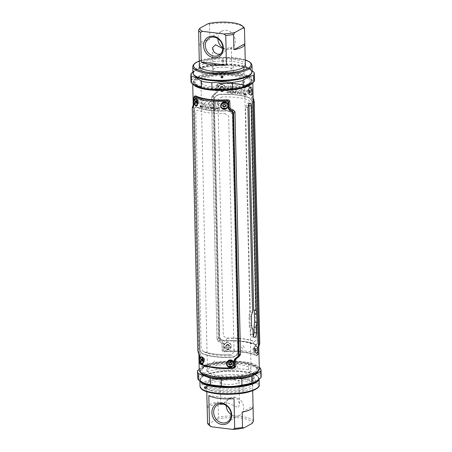 <?xml version="1.0" encoding="UTF-8"?>
<svg xmlns="http://www.w3.org/2000/svg" width="452" height="452" viewBox="0 0 452 452"><rect width="100%" height="100%" fill="white"/><g stroke="black" fill="none" stroke-linecap="round" stroke-linejoin="round"><path stroke-width="0.34" stroke-dasharray="2.26 1.69" d="M242.899 348.645C241.176 347.503 241.153 346.56 242.831 345.814C244.521 346.972 244.543 347.916 242.899 348.645M237.046 90.598C235.322 89.456 235.3 88.513 236.978 87.767C238.667 88.925 238.69 89.869 237.046 90.598M255.781 344.983A30.047 8.249 -1.3 0 0 224.299 341.113L220.322 339.446L219.474 338.107L214.033 98.191L214.813 96.683L218.7 94.372A30.047 8.249 178.7 0 1 250.176 98.242L251.747 101.22L252.035 102.864L257.482 342.78L257.256 343.989L255.781 344.983M227.644 344.345C230.723 345.786 230.757 347.3 227.751 348.882C224.672 347.498 224.638 345.983 227.644 344.345M221.791 86.298C224.87 87.739 224.904 89.253 221.892 90.835C218.819 89.451 218.785 87.937 221.791 86.298M254.25 347.616C255.832 349.814 255.866 351.328 254.357 352.153C252.606 349.984 252.572 348.475 254.25 347.616M248.397 89.564C249.973 91.767 250.007 93.281 248.498 94.106C246.752 91.937 246.713 90.428 248.397 89.564M259.295 368.713A30.047 8.249 -1.3 0 0 236.345 361.227A30.047 8.249 -1.3 0 0 202.649 366.126A30.047 8.249 -1.3 0 0 199.219 370.075M192.897 83.778A30.047 8.249 178.7 0 1 192.705 82.897A30.047 8.249 178.7 0 1 196.134 78.947A30.047 8.249 178.7 0 1 229.831 74.055A30.047 8.249 178.7 0 1 252.781 81.535A30.047 8.249 178.7 0 1 252.532 82.648M252.583 312.298L250.289 312.016C249.408 313.688 249.001 315.298 249.058 316.841L249.244 325.095C249.255 326.689 249.736 327.96 250.668 328.92L250.792 334.373C251.018 336.441 251.685 337.311 252.781 336.983L253.419 336.316M253.583 372.386A27.47 7.543 -1.3 0 0 242.001 362.447A27.47 7.543 -1.3 0 0 204.931 366.402A27.47 7.543 -1.3 0 0 216.514 376.346A27.47 7.543 -1.3 0 0 253.583 372.386M247.069 85.208A27.47 7.543 -1.3 0 0 235.486 75.269A27.47 7.543 -1.3 0 0 198.417 79.23A27.47 7.543 -1.3 0 0 209.999 89.168A27.47 7.543 -1.3 0 0 247.069 85.208M250.668 328.92L252.967 329.203M254.521 337.373L252.781 336.983M248.882 104.22L247.978 102.915L245.645 107.435L250.289 312.016M197.643 99.463C196.134 100.282 196.168 101.796 197.75 104C199.428 103.146 199.394 101.632 197.643 99.463M203.502 357.509C201.993 358.329 202.027 359.843 203.603 362.046C205.287 361.193 205.253 359.679 203.502 357.509M224.254 102.728C221.243 104.316 221.277 105.825 224.356 107.271C227.362 105.632 227.328 104.118 224.254 102.728M209.101 102.966C207.457 103.694 207.479 104.638 209.163 105.802C210.847 105.056 210.824 104.113 209.101 102.966M230.108 360.781C227.096 362.363 227.13 363.871 230.209 365.318C233.215 363.679 233.181 362.165 230.108 360.781M214.954 361.012C213.316 361.741 213.333 362.685 215.022 363.849C216.7 363.103 216.677 362.159 214.954 361.012M201.824 353.368A30.047 8.249 -1.3 0 0 233.3 357.238L237.187 354.933L237.967 353.419L232.526 113.503L231.678 112.164L227.701 110.497A30.047 8.249 178.7 0 1 196.219 106.627L194.744 107.627L194.518 108.83L199.965 348.746L200.253 350.39L201.824 353.368M200.756 372.595A28.758 7.893 178.7 0 1 200.547 371.697A28.758 7.893 178.7 0 1 203.829 367.917A28.758 7.893 178.7 0 1 236.08 363.227A28.758 7.893 178.7 0 1 258.047 370.391A28.758 7.893 178.7 0 1 257.877 371.301M256.408 373.103A28.758 7.893 178.7 0 1 254.764 374.177A28.758 7.893 178.7 0 1 227.418 378.962A28.758 7.893 178.7 0 1 202.304 374.329M203.79 366.267A28.758 7.893 178.7 0 1 236.04 361.577A28.758 7.893 178.7 0 1 258.007 368.742A28.758 7.893 178.7 0 1 254.725 372.527A28.758 7.893 178.7 0 1 222.474 377.211A28.758 7.893 178.7 0 1 200.507 370.047A28.758 7.893 178.7 0 1 203.79 366.267M248.171 83.699A28.758 7.893 -1.3 0 0 251.453 79.914A28.758 7.893 -1.3 0 0 229.486 72.749A28.758 7.893 -1.3 0 0 197.236 77.439A28.758 7.893 -1.3 0 0 193.953 81.219A28.758 7.893 -1.3 0 0 215.92 88.383A28.758 7.893 -1.3 0 0 248.171 83.699M250.611 83.569A28.758 7.893 -1.3 0 0 251.493 81.563A28.758 7.893 -1.3 0 0 229.526 74.399A28.758 7.893 -1.3 0 0 197.275 79.089A28.758 7.893 -1.3 0 0 193.993 82.869A28.758 7.893 -1.3 0 0 194.818 84.682M200.643 356.888L200.072 359.826L201.309 363.278M199.925 360.877L199.778 358.487M227.537 361.628L228.113 366.295M221.683 103.581L222.26 108.248M194.789 98.841L194.213 101.779L195.45 105.231M194.072 102.83L193.925 100.44M226.661 104.96C225.028 102.073 223.463 102.124 221.955 105.113C223.593 108.051 225.164 108 226.661 104.96M197.637 104.09L198.852 102.271C197.863 98.977 197.021 98.632 196.332 101.231L197.637 104.084M232.514 363.007C230.887 360.12 229.317 360.171 227.814 363.159C229.452 366.097 231.017 366.047 232.514 363.007M204.711 360.317C203.716 357.023 202.875 356.679 202.191 359.278L203.49 362.131L204.711 360.317M232.955 357.063L236.503 355.176L237.763 352.763L232.356 114.322L230.989 112.175L227.367 110.836C213.508 111.452 203.117 110.175 196.202 107.005L194.789 107.729L194.405 109.661L199.818 348.102L200.304 350.724L201.79 353.232C208.705 356.408 219.096 357.679 232.955 357.063M232.995 368.397L232.949 368.397C222.457 369.363 204.801 367.182 201.072 364.481C200.338 364.182 199.92 363.521 199.812 362.498L199.671 356.159L200.739 355.571L199.134 349.006L197.818 349.735L192.332 108.034L193.948 103.971L193.801 97.632L194.32 96.423M200.739 355.571L199.134 348.899L193.654 107.367L193.897 105.435L195.015 103.48L194.914 98.785L195.015 103.344L193.936 103.977M201.072 364.481L201.807 364.092C204.784 365.668 209.186 366.826 215.005 367.561C217.418 368.148 223.661 368.301 233.729 368.013A30.261 8.305 -1.3 0 1 201.801 364.092L200.88 361.905L200.767 356.831L200.88 361.928L199.801 362.504M201.807 364.092L200.88 361.928M234.724 367.758L232.949 368.397M194.868 96.988C194.931 95.977 195.213 95.615 195.716 95.892C195.207 95.621 194.925 95.993 194.868 97.01L194.908 98.734L194.868 96.988L193.71 97.745M192.275 108.073L193.648 107.265L194.004 105.282L195.015 103.344M193.648 107.265L199.134 349.006M226.497 108.237L227 103.401M232.351 366.284L232.853 361.447M199.157 354.515A0.859 0.492 155.3 0 0 199.439 354.707L197.761 349.775M199.654 356.17L199.439 354.707L200.434 354.159M193.671 105.05L193.671 105.05A0.859 0.757 -137.3 0 1 193.767 104.96L194.767 104.378M192.784 106.039A0.859 0.785 -139.2 0 1 192.902 105.926L194.004 105.282M198.202 352.277A0.859 0.531 158.5 0 0 198.496 352.515L199.603 351.91M224.503 113.514L227.955 115.113L228.689 116.333L234.029 351.52L233.362 352.831L230.181 354.645A30.261 8.305 178.7 0 1 203.072 351.311L201.468 348.91L201.14 347.481L195.806 112.294L196.083 111.198L197.71 110.22A30.261 8.305 -1.3 0 0 224.503 113.514M230.181 354.763L232.085 355.554A27.041 7.424 -1.3 0 1 205.366 352.458A27.041 7.424 -1.3 0 1 204.835 352.21L203.146 351.441A30.171 8.283 -1.3 0 0 230.181 354.763L230.181 354.645M205.202 108.463A30.261 8.305 178.7 0 1 204.925 108.412L204.875 106.231A30.261 8.305 178.7 0 1 204.208 106.101L204.197 105.808A30.261 8.305 -1.3 0 0 205.835 106.113L205.841 106.401A30.261 8.305 178.7 0 1 205.151 106.282L205.202 108.463M203.694 106.423L202.716 107.135C203.338 108.779 204.4 106.983 202.812 106.689C202.632 105.288 203.01 105.209 203.942 106.452L203.694 106.423M200.982 107.514A30.261 8.305 178.7 0 1 200.756 107.452L200.699 104.977A30.261 8.305 -1.3 0 0 200.937 105.045L201.925 107.237L201.88 105.293A30.261 8.305 -1.3 0 0 202.112 105.35L202.168 107.825A30.261 8.305 178.7 0 1 201.92 107.762L200.937 105.57L200.982 107.514M200.366 107.339A30.261 8.305 178.7 0 1 200.14 107.277L200.083 104.796A30.261 8.305 -1.3 0 0 200.309 104.864L200.366 107.339M219.141 103.514L216.954 105.028L217.694 104.971C218.7 106.034 219.107 105.977 218.915 104.796C214.875 104.44 218.937 100.09 219.926 103.485L219.141 103.514M214.141 106.226A30.261 8.305 178.7 0 1 213.4 106.175L213.304 102.05A30.261 8.305 -1.3 0 0 214.045 102.101L214.09 103.932L215.57 102.186A30.261 8.305 -1.3 0 0 216.61 102.231L215.214 103.774L216.785 106.361A30.261 8.305 178.7 0 1 215.785 106.322L214.706 104.327L214.112 104.983L214.141 106.226M209.44 102.717C210.728 99.954 214.158 103.74 212.316 105.598C210.112 106.316 209.152 105.356 209.44 102.717M203.383 104.819A30.261 8.305 178.7 0 1 202.79 104.689L202.694 100.559C203.976 100.084 206.462 102.463 204.4 103.214L205.507 105.231A30.261 8.305 178.7 0 1 204.756 105.096C204.4 103.96 203.925 103.293 203.343 103.096L203.383 104.819M235.854 366.205C235.633 367.306 234.927 367.911 233.729 368.013M235.707 359.736L236.904 358.221M239.153 356.543L238.769 356.843M240.374 354.854L240.487 354.091M240.487 353.984L235.006 112.452M235 112.345L234.859 111.627M229.989 107.779L231.254 109.068M233.164 110.045L233.565 110.248M227.644 99.819C228.836 99.751 229.571 100.248 229.842 101.31M196.168 106.938L194.857 107.599L194.377 109.491L199.795 348.226L200.377 350.955L201.761 353.266A30.261 8.305 -1.3 0 0 233.029 357.108L236.311 355.374L237.854 352.905L232.435 114.164L230.786 112.017L227.435 110.78A30.261 8.305 178.7 0 1 196.168 106.938M227.808 363.278C229.452 366.182 231.023 366.137 232.526 363.131C230.893 360.278 229.322 360.329 227.808 363.278M203.473 362.221L204.716 360.442C203.722 357.182 202.88 356.837 202.191 359.402L203.468 362.221M221.949 104.988C223.587 107.892 225.164 107.842 226.667 104.836C225.034 101.982 223.463 102.033 221.949 104.988M197.671 103.949L198.852 102.152C197.863 98.892 197.021 98.542 196.326 101.107L197.665 103.943M200.055 103.971L199.965 99.847A30.261 8.305 -1.3 0 0 201.01 100.141C202.072 100.564 202.31 101.271 201.722 102.254C202.462 104.209 201.903 104.785 200.055 103.971M205.801 102.197C206.959 99.496 210.208 103.395 208.485 105.192C206.434 105.819 205.536 104.824 205.801 102.197M206.468 108.683A30.261 8.305 178.7 0 1 206.185 108.633L206.129 106.158C207.717 106.293 208.101 106.796 207.276 107.683L208.106 108.926A30.261 8.305 178.7 0 1 207.739 108.875L206.931 107.672L206.44 107.582L206.468 108.683M208.632 106.525C208.005 109.118 210.587 109.395 209.83 106.672A30.261 8.305 -1.3 0 0 210.135 106.706C211.112 109.881 207.485 109.446 208.338 106.486A30.261 8.305 -1.3 0 0 208.632 106.525M210.999 109.265A30.261 8.305 178.7 0 1 210.7 109.237L210.643 106.762A30.261 8.305 -1.3 0 0 211.112 106.808L211.835 108.988L212.485 106.932A30.261 8.305 -1.3 0 0 212.92 106.966L212.977 109.44A30.261 8.305 178.7 0 1 212.666 109.418L212.621 107.344L211.965 109.356A30.261 8.305 178.7 0 1 211.683 109.333L210.948 107.158L210.999 109.265M215.338 109.593A30.261 8.305 178.7 0 1 213.502 109.48L213.446 107.005A30.261 8.305 -1.3 0 0 215.225 107.113L215.231 107.406A30.261 8.305 178.7 0 1 213.773 107.322L213.79 108.079A30.261 8.305 -1.3 0 0 215.158 108.164L215.163 108.452A30.261 8.305 178.7 0 1 213.796 108.367L213.819 109.209A30.261 8.305 -1.3 0 0 215.333 109.299L215.338 109.593M216.107 109.633A30.261 8.305 178.7 0 1 215.796 109.616L215.74 107.141A30.261 8.305 -1.3 0 0 216.073 107.158L217.44 109.152L217.395 107.209A30.261 8.305 -1.3 0 0 217.723 107.22L217.779 109.695A30.261 8.305 178.7 0 1 217.429 109.683L216.067 107.689L216.107 109.633M219.322 109.729A30.261 8.305 178.7 0 1 218.983 109.723L218.932 107.536A30.261 8.305 178.7 0 1 218.101 107.519L218.096 107.226A30.261 8.305 -1.3 0 0 220.118 107.26L220.124 107.553A30.261 8.305 178.7 0 1 219.271 107.542L219.322 109.729M255.533 346.034C257.759 345.497 258.657 352.752 256.815 353.006L255.668 352.52L254.527 347.04L255.533 346.034M256.985 353.283C259.058 353.046 258.007 345.091 255.578 345.712C252.821 346.085 254.595 353.905 256.985 353.283M225.328 343.531C228.537 340.271 233.175 345.882 229.887 348.52C226.667 351.616 222.068 346.379 225.328 343.531M230.113 348.701C233.769 345.786 228.576 339.751 225.096 343.277C221.463 346.407 226.616 352.068 230.113 348.701M219.474 85.484C222.678 82.224 227.322 87.835 224.034 90.473C220.808 93.57 216.209 88.332 219.474 85.484M224.26 90.654C227.91 87.739 222.717 81.705 219.237 85.23C215.61 88.36 220.757 94.022 224.26 90.654M249.679 87.987C251.905 87.451 252.798 94.7 250.956 94.96L249.809 94.474L248.668 88.993L249.679 87.987M251.126 95.236C253.205 94.999 252.154 87.044 249.719 87.665C246.967 88.038 248.736 95.858 251.126 95.236M219.486 88.609C220.983 85.569 222.548 85.518 224.186 88.456C222.683 91.44 221.113 91.49 219.486 88.609M247.289 91.298C248.148 88.665 248.99 89.01 249.809 92.338C249.125 94.937 248.284 94.587 247.289 91.298M225.339 346.656C226.836 343.616 228.407 343.565 230.045 346.503C228.537 349.486 226.972 349.537 225.339 346.656M253.148 349.345C254.007 346.712 254.843 347.057 255.668 350.385C254.979 352.984 254.137 352.633 253.148 349.345M224.633 340.78L221.011 339.435L219.644 337.288L214.237 98.847L215.497 96.44L219.045 94.547C232.904 93.931 243.295 95.208 250.21 98.378L251.696 100.886L252.182 103.514L257.595 341.955L257.211 343.887L255.798 344.61C248.882 341.441 238.492 340.164 224.633 340.78M253.25 102.395L252.866 102.61L251.267 96.18L251.12 89.705L250.193 87.524C243.221 84.213 232.577 82.908 218.271 83.597L217.248 83.869L216.146 85.383L216.293 91.745L215.57 93.033L213.095 94.875L214.276 94.276L214.559 94.734L216.994 92.942L218.056 91.027L217.435 91.163L216.638 92.49L214.276 94.276L212.92 96.807L218.406 338.508L219.87 340.864L222.311 342.237L223.158 343.351L223.305 349.69C223.463 350.684 224.079 351.238 225.136 351.357C235.628 350.407 253.284 352.583 257.013 355.278L257.674 355.193L258.199 353.978L258.052 347.644L256.985 348.266L258.736 344.125M256.985 348.266L257.132 354.628L258.205 353.769L257.736 354.328C250.391 351.057 239.481 349.712 225.011 350.306L223.921 349.554L223.78 343.221L222.633 341.463L220.13 340.096L218.898 338.384L213.412 96.688L214.559 94.734M257.736 354.328A0.859 0.734 116.7 0 1 257.013 355.278L256.284 355.718L256.77 355.741L257.68 355.193L258.29 353.871L258.064 347.435L258.205 353.769M213.095 94.875L211.508 97.525L216.994 339.266L218.689 341.497L221.243 342.814L222.017 343.972L222.158 350.328C222.435 351.379 223.164 351.865 224.356 351.797C234.424 351.509 240.667 351.662 243.08 352.249C248.905 352.984 253.306 354.142 256.284 355.718C256.787 356.001 257.069 355.639 257.132 354.628M218.056 91.027L217.909 84.694L218.966 83.812C233.435 83.208 244.34 84.547 251.691 87.835L252.278 89.004L251.12 89.682L251.261 96.039L252.329 95.451L252.188 89.117C252.08 88.089 251.662 87.428 250.928 87.134C247.165 84.417 229.486 82.253 219.05 83.213L218.197 83.4L217.293 84.823L217.435 91.163L216.293 91.745M252.193 88.908L252.34 95.242L252.849 97.349A0.859 0.492 155.3 0 0 252.843 97.101A0.859 0.492 155.3 0 0 252.561 96.903L251.566 97.457L251.261 96.039M252.866 102.61L258.352 344.351M218.689 341.497L219.87 340.864A0.859 0.311 118.2 0 1 220.13 340.096M251.561 97.462L252.515 100.09L252.866 102.711L258.346 344.249L258.103 346.175L256.985 348.13L257.132 354.605C257.069 355.622 256.792 355.995 256.284 355.718A30.261 8.305 -1.3 0 0 224.356 351.797C223.158 351.859 222.424 351.362 222.158 350.306L222.011 343.836L221.248 342.802L222.311 342.237L222.633 341.463M224.356 351.797L225.136 351.357L225.011 350.306M252.849 97.349L254.239 101.706L259.725 343.401L259.38 344.921L258.487 345.87A0.859 0.757 -137.3 0 1 258.329 346.565L258.329 346.565A0.859 0.757 -137.3 0 1 258.233 346.65L259.098 345.684L257.996 346.334M258.781 346.068L258.052 347.644L258.233 346.65L257.233 347.238M258.487 345.87L258.064 347.435M218.966 83.812L219.022 83.191L218.271 83.597C217.079 83.693 216.372 84.298 216.146 85.411L216.293 91.88L215.581 93.039L216.638 92.49L216.994 92.942M251.691 87.835A0.859 0.734 116.8 0 0 251.318 87.196L251.318 87.196A0.859 0.734 116.8 0 0 250.928 87.134L250.193 87.524M253.16 98.253L252.329 95.451L253.148 97.779M259.38 344.921A0.859 0.785 -139.2 0 1 259.216 345.577M252.397 99.706L253.504 99.095M222.022 96.96L218.655 98.892L217.977 100.203L223.311 335.39L224.039 336.604L227.288 338.107A30.261 8.305 178.7 0 1 254.403 341.435L255.928 340.525L256.199 339.435L250.86 104.242L250.527 102.807L248.82 100.254A30.261 8.305 -1.3 0 0 222.022 96.96M227.299 338.271L225.469 340.955A27.041 7.424 -1.3 0 1 252.719 344.305L254.335 341.593A30.171 8.283 -1.3 0 0 227.299 338.271L227.288 338.107M241.153 94.344A30.261 8.305 178.7 0 1 241.424 94.395L241.379 92.214A30.261 8.305 178.7 0 1 242.052 92.338L242.04 92.05A30.261 8.305 -1.3 0 0 240.407 91.745L240.413 92.038A30.261 8.305 178.7 0 1 241.102 92.163L241.153 94.344M242.583 92.875L243.6 94.027C243.046 95.406 241.893 93.123 243.481 93.53C243.6 92.191 243.216 91.954 242.328 92.801L242.583 92.875M245.374 95.293A30.261 8.305 178.7 0 1 245.594 95.355L245.538 92.88A30.261 8.305 -1.3 0 0 245.3 92.813L244.408 94.508L244.362 92.564A30.261 8.305 -1.3 0 0 244.131 92.507L244.187 94.982A30.261 8.305 178.7 0 1 244.43 95.044L245.329 93.349L245.374 95.293M245.99 95.468A30.261 8.305 178.7 0 1 246.21 95.536L246.154 93.061A30.261 8.305 -1.3 0 0 245.933 92.993L245.99 95.468M226.932 86.869L229.187 88.496L228.446 88.394C227.486 89.411 227.073 89.332 227.215 88.157C231.243 88.004 226.977 83.434 226.141 86.824L226.932 86.869M232.062 89.982A30.261 8.305 178.7 0 1 232.808 90.027L232.712 85.903A30.261 8.305 -1.3 0 0 231.972 85.852L232.012 87.688L230.447 85.767A30.261 8.305 -1.3 0 0 229.407 85.722L230.876 87.394L229.418 89.846A30.261 8.305 178.7 0 1 230.424 89.886L231.413 88.004L232.034 88.733L232.062 89.982M236.628 87.298C235.198 84.196 231.932 87.445 233.865 89.62C236.113 90.767 237.034 89.993 236.628 87.298M242.82 91.389A30.261 8.305 178.7 0 1 243.413 91.519L243.323 87.394C242.006 86.315 239.605 87.829 241.724 89.349L240.696 90.976A30.261 8.305 178.7 0 1 241.447 91.112C241.758 90.095 242.204 89.615 242.78 89.665L242.82 91.389M215.581 93.039L212.683 95.191L211.513 97.626L216.994 339.164L218.265 341.283L221.248 342.802M251.12 89.705L250.199 87.524A30.261 8.305 -1.3 0 0 218.271 83.597M250.238 98.344L251.623 100.655L252.205 103.389L257.623 342.124L257.143 344.012L255.832 344.673A30.261 8.305 -1.3 0 0 224.565 340.831L221.214 339.599L219.565 337.446L214.146 98.711L215.689 96.242L218.971 94.502A30.261 8.305 178.7 0 1 250.238 98.344M230.051 346.627C228.542 349.577 226.972 349.628 225.333 346.78C226.836 343.774 228.407 343.723 230.051 346.627M255.674 350.509C254.984 353.068 254.143 352.724 253.148 349.469C254.007 346.87 254.849 347.215 255.674 350.509M224.192 88.332C222.683 91.281 221.107 91.332 219.474 88.485C220.971 85.479 222.548 85.428 224.192 88.332M249.809 92.214C249.12 94.779 248.278 94.428 247.284 91.174C248.142 88.575 248.984 88.92 249.809 92.214M246.148 92.236L246.052 88.112A30.261 8.305 -1.3 0 0 245.007 87.812C243.95 87.688 243.741 88.276 244.379 89.569C243.724 91.157 244.312 92.044 246.148 92.236M240.261 87.818C238.972 84.671 235.882 87.773 237.701 90.027C239.792 91.259 240.645 90.519 240.261 87.818M239.888 94.129A30.261 8.305 178.7 0 1 240.17 94.174L240.114 91.7C238.52 91.338 238.159 91.733 239.023 92.869L238.249 93.886A30.261 8.305 178.7 0 1 238.616 93.937L239.374 92.965L239.865 93.027L239.888 94.129M237.605 91.332C238.357 94.084 235.774 93.733 236.413 91.185A30.261 8.305 -1.3 0 0 236.108 91.151C235.266 94.101 238.893 94.541 237.905 91.372A30.261 8.305 -1.3 0 0 237.605 91.332M235.356 93.541A30.261 8.305 178.7 0 1 235.656 93.575L235.599 91.095A30.261 8.305 -1.3 0 0 235.13 91.05L234.503 93.106L233.752 90.925A30.261 8.305 -1.3 0 0 233.322 90.892L233.379 93.366A30.261 8.305 178.7 0 1 233.69 93.394L233.639 91.321L234.385 93.451A30.261 8.305 178.7 0 1 234.673 93.479L235.311 91.434L235.356 93.541M231.012 93.214A30.261 8.305 178.7 0 1 232.853 93.327L232.797 90.852A30.261 8.305 -1.3 0 0 231.017 90.739L231.023 91.033A30.261 8.305 178.7 0 1 232.481 91.123L232.497 91.88A30.261 8.305 -1.3 0 0 231.13 91.796L231.141 92.089A30.261 8.305 178.7 0 1 232.503 92.168L232.526 93.016A30.261 8.305 -1.3 0 0 231.006 92.92L231.012 93.214M230.243 93.174A30.261 8.305 178.7 0 1 230.56 93.191L230.503 90.716A30.261 8.305 -1.3 0 0 230.164 90.699L228.887 92.592L228.842 90.649A30.261 8.305 -1.3 0 0 228.52 90.637L228.576 93.118A30.261 8.305 178.7 0 1 228.921 93.123L230.198 91.231L230.243 93.174M227.034 93.084A30.261 8.305 178.7 0 1 227.373 93.089L227.322 90.903A30.261 8.305 178.7 0 1 228.153 90.92L228.147 90.632A30.261 8.305 -1.3 0 0 226.124 90.598L226.13 90.892A30.261 8.305 178.7 0 1 226.983 90.897L227.034 93.084M252.103 70.783L248.56 68.693L243.775 67.376A31.759 8.718 -1.3 0 0 233.3 65.879L222.983 65.099L212.706 66.229A31.759 8.718 -1.3 0 0 202.05 68.082L202.202 74.67L191.642 79.75A31.759 8.718 -1.3 0 0 190.959 81.62M192.908 72.84A29.617 8.13 178.7 0 1 222.949 64.026A29.617 8.13 178.7 0 1 252.12 71.495M222.853 59.72L223.921 60.788L222.898 61.732L221.83 60.675L222.853 59.72M223.028 76.789L222.011 75.473L221.011 76.682M222.373 62.156L223.356 62.139L223.893 61.319L222.825 60.252L221.802 61.206L222.373 62.156M222.282 88.92A29.188 8.012 -1.3 0 0 251.888 80.405A29.188 8.012 -1.3 0 0 223.141 72.874A29.188 8.012 -1.3 0 0 193.535 81.394A29.188 8.012 -1.3 0 0 222.282 88.92M254.465 80.179A31.759 8.718 -1.3 0 0 253.962 78.693L243.927 73.964A31.759 8.718 -1.3 0 0 233.452 72.467L212.852 72.812A31.759 8.718 -1.3 0 0 202.202 74.67M253.809 72.105L253.962 78.693M243.927 73.964L243.775 67.376M233.3 65.879L233.452 72.467M212.852 72.812L212.706 66.229M202.05 68.082L196.332 69.879L192.885 72.054M191.642 79.75L191.49 73.162M199.377 64.873A23.176 6.362 178.7 0 1 222.695 58.845A23.176 6.362 178.7 0 1 245.295 63.834M197.682 378.019A31.759 8.718 178.7 0 1 197.914 376.917C200.92 376.431 203.903 374.668 206.875 371.634A31.759 8.718 178.7 0 1 216.96 369.544C223.813 370.527 230.661 370.244 237.503 368.696A31.759 8.718 178.7 0 1 248.487 369.922L254.301 373.092L260.07 374.358A31.759 8.718 178.7 0 1 261.194 376.578M258.99 379.505A29.617 8.13 -1.3 0 0 259.092 378.77A29.617 8.13 -1.3 0 0 255.131 374.838A29.617 8.13 -1.3 0 0 253.973 374.358A29.617 8.13 -1.3 0 0 203.66 376.007A29.617 8.13 -1.3 0 0 199.88 380.115A29.617 8.13 -1.3 0 0 200.134 381.126M254.024 376.652C254.781 377.618 254.798 378.29 254.069 378.663C253.278 377.708 253.267 377.036 254.024 376.652L252.182 376.979M252.476 378.996C251.781 378.335 251.674 377.669 252.148 376.996L252.702 377.205C253.188 378.245 253.109 378.838 252.476 378.996L254.069 378.663M206.75 386.471L206.378 386.505L206.931 386.714C207.445 387.748 207.366 388.341 206.694 388.505L205.293 388.856M206.378 386.505C205.937 387.166 206.039 387.833 206.694 388.505M248.487 369.922L248.34 363.34L259.267 367.527M259.917 367.775L260.07 374.358M200.27 372.166A29.188 8.012 178.7 0 1 219.254 363.402A29.188 8.012 178.7 0 1 253.419 365.702A29.188 8.012 178.7 0 1 258.341 370.849M199.208 369.482L206.722 365.052A31.759 8.718 178.7 0 1 216.813 362.956L237.356 362.108A31.759 8.718 178.7 0 1 248.34 363.34M197.914 376.917L197.761 370.335M206.722 365.052L206.875 371.634M216.96 369.544L216.813 362.956M237.356 362.108L237.503 368.696M210.479 390.375A23.176 6.362 -1.3 0 0 242.673 391.387A23.176 6.362 -1.3 0 0 248.809 382.415A23.176 6.362 -1.3 0 0 216.615 381.403A23.176 6.362 -1.3 0 0 210.479 390.375M195.157 98.734A3.435 1.751 -101 0 0 194.083 101.316A3.435 1.751 -101 0 0 196.467 105.463M197.518 101.231A3.435 1.751 -101 0 0 196.371 99.124M196.032 101.163L197.191 100.937L196.484 100.649L196.162 101.587M196.484 100.649L195.326 100.875M196.405 102.423L197.242 103.141L197.569 102.186L197.191 100.937M197.242 103.141L196.083 103.367M196.535 102.847L196.241 102.903M223.186 105.683L223.474 104.322L224.768 104.062L225.638 105.011M223.474 104.322L223.531 104.7M224.768 104.062L224.825 104.44M221 106.118A3.435 3.3 171.5 0 0 224.949 108.825A3.435 3.3 171.5 0 0 227.791 105.101M226.853 364.165A3.435 3.3 171.5 0 0 231.012 366.832A3.435 3.3 171.5 0 0 233.644 363.148M229.062 363.826L229.215 362.481L230.469 362.069L231.452 362.905M229.215 362.481L229.271 362.854M230.469 362.069L230.526 362.447M228.944 363.73L229 364.103M201.01 356.781A3.435 1.751 -101 0 0 199.97 359.837A3.435 1.751 -101 0 0 202.321 363.51M203.372 359.278A3.435 1.751 -101 0 0 202.225 357.17M201.795 359.097L202.954 358.871L202.259 358.758L202.044 359.736M202.259 358.758L201.1 358.984M202.236 360.374L202.479 361.007L203.18 361.12L203.417 360.052L202.954 358.871M203.18 361.12L202.016 361.346M202.479 361.007L202.072 361.086M225.102 343.814A3.435 3.3 -8.5 0 1 231.006 345.526A3.435 3.3 -8.5 0 1 226.582 349.198A3.435 3.3 -8.5 0 1 225.102 343.814M225.09 343.74A3.435 3.3 -8.5 0 1 230.995 345.458A3.435 3.3 -8.5 0 1 226.571 349.13A3.435 3.3 -8.5 0 1 225.09 343.74M226.39 346.729L227.356 347.582L226.339 346.351L226.633 345.108L226.339 346.351M227.299 347.209L228.565 346.825L228.622 347.198L227.356 347.582M226.689 345.486L227.955 345.102L228.921 345.955L228.622 347.198M227.955 345.102L227.898 344.723L228.865 345.582L228.565 346.825M227.898 344.723L226.633 345.108M257.25 352.628A3.435 1.751 79 0 1 256.736 352.905A3.435 1.751 79 0 1 254.493 350.407A3.435 1.751 79 0 1 254.911 346.447A3.435 1.751 79 0 1 255.425 346.164A3.435 1.751 79 0 1 257.668 348.661A3.435 1.751 79 0 1 257.25 352.628M257.465 352.583A3.435 1.751 79 0 1 256.956 352.865A3.435 1.751 79 0 1 254.708 350.368A3.435 1.751 79 0 1 255.131 346.407A3.435 1.751 79 0 1 255.64 346.125A3.435 1.751 79 0 1 257.889 348.622A3.435 1.751 79 0 1 257.465 352.583M255.838 349.854L255.386 348.661L256.544 348.435L256.996 349.628L256.747 350.684L255.589 350.91L255.838 349.854L256.996 349.628M256.544 348.435L255.386 348.661M255.589 350.91L254.888 350.78L254.436 349.588L254.685 348.532M254.888 350.78L256.047 350.549L255.6 349.362L255.849 348.306M256.047 350.549L256.747 350.684M251.674 94.197A3.435 1.751 79 0 1 250.883 94.858A3.435 1.751 79 0 1 248.747 92.716A3.435 1.751 79 0 1 248.775 88.778A3.435 1.751 79 0 1 249.566 88.117A3.435 1.751 79 0 1 251.702 90.259A3.435 1.751 79 0 1 251.674 94.197M251.894 94.157A3.435 1.751 79 0 1 251.097 94.818A3.435 1.751 79 0 1 248.962 92.677A3.435 1.751 79 0 1 248.99 88.739A3.435 1.751 79 0 1 249.786 88.078A3.435 1.751 79 0 1 251.917 90.219A3.435 1.751 79 0 1 251.894 94.157M251.097 91.293L251.001 92.49L249.837 92.716L249.939 91.519L251.097 91.293L250.538 90.247L248.724 90.632L249.38 90.473L249.939 91.519M249.38 90.473L250.538 90.247M249.837 92.716L249.182 92.875L248.628 91.829L248.724 90.632M248.628 91.829L249.786 91.603L250.346 92.649L251.001 92.49M249.182 92.875L250.346 92.649M249.786 91.603L249.883 90.406M223.503 90.812A3.435 3.3 -8.5 0 1 218.356 88.502A3.435 3.3 -8.5 0 1 220.005 85.168A3.435 3.3 -8.5 0 1 225.147 87.479A3.435 3.3 -8.5 0 1 223.503 90.812M223.491 90.739A3.435 3.3 -8.5 0 1 218.35 88.428A3.435 3.3 -8.5 0 1 219.994 85.1A3.435 3.3 -8.5 0 1 225.141 87.411A3.435 3.3 -8.5 0 1 223.491 90.739M220.423 87.948L221.096 89.033L222.418 89.004L223.062 87.891L222.39 86.807L221.068 86.835L220.48 88.326L221.068 86.835M220.48 88.326L221.096 89.033M221.152 89.411L222.474 89.383L223.118 88.264L222.446 87.18L221.124 87.208M222.446 87.18L222.39 86.807M222.474 89.383L222.418 89.004M211.751 73.088A22.962 6.305 -1.3 0 0 245.357 66.76A22.962 6.305 -1.3 0 0 233.057 61.472A22.962 6.305 -1.3 0 0 199.445 67.8A22.962 6.305 -1.3 0 0 211.751 73.088M208.18 23.673L209.496 24.205A22.962 6.305 178.7 0 1 232.192 23.51A22.962 6.305 178.7 0 1 243.504 27.024M222.813 47.748A9.871 8.379 -118.6 0 0 226.831 49.285A9.871 8.379 -118.6 0 0 231.345 48.46A9.871 8.379 -118.6 0 0 234.978 38.267A9.871 8.379 -118.6 0 0 226.401 30.307A9.871 8.379 -118.6 0 0 221.892 31.126A9.871 8.379 -118.6 0 0 217.875 38.686M222.796 48.601L226.435 49.5L230.243 49.065L231.396 47.268L228.853 47.652L222.887 53.076L220.452 54.059M226.842 67.371A9.441 2.593 -1.3 0 0 213.016 69.97A9.441 2.593 -1.3 0 0 218.079 72.145A9.441 2.593 -1.3 0 0 231.899 69.54A9.441 2.593 -1.3 0 0 226.842 67.371M198.965 45.403L209.841 39.471A22.962 6.305 -1.3 0 0 198.948 44.81M209.496 24.205L209.841 39.471M242.069 78.224A21.803 5.983 178.7 0 1 244.521 80.897A21.803 5.983 178.7 0 1 227.961 87.095A21.803 5.983 178.7 0 1 203.377 84.558A21.803 5.983 178.7 0 1 200.925 81.885A21.803 5.983 178.7 0 1 217.485 75.693A21.803 5.983 178.7 0 1 242.069 78.224M209.931 373.386A21.803 5.983 -1.3 0 0 234.515 375.923A21.803 5.983 -1.3 0 0 251.075 369.725A21.803 5.983 -1.3 0 0 248.623 367.052A21.803 5.983 -1.3 0 0 224.039 364.521A21.803 5.983 -1.3 0 0 207.479 370.713A21.803 5.983 -1.3 0 0 209.931 373.386M218.943 390.138A22.962 6.305 178.7 0 1 206.643 384.855A22.962 6.305 178.7 0 1 240.249 378.522A22.962 6.305 178.7 0 1 252.555 383.81A22.962 6.305 178.7 0 1 218.943 390.138M253.386 421.473A22.962 6.305 -1.3 0 0 241.114 416.484A22.962 6.305 -1.3 0 0 218.412 417.179L217.152 419.117L208.852 423.643L207.536 423.112M207.157 407.546A22.962 6.305 178.7 0 1 218.067 401.913L218.412 417.179M217.152 419.117A21.673 5.949 178.7 0 1 240.543 418.049A21.673 5.949 178.7 0 1 252.12 423.417M231.141 414.557A9.871 8.379 -118.6 0 0 235.159 416.094A9.871 8.379 -118.6 0 0 239.667 415.275A9.871 8.379 -118.6 0 0 243.3 405.082A9.871 8.379 -118.6 0 0 234.724 397.116A9.871 8.379 -118.6 0 0 230.215 397.941A9.871 8.379 -118.6 0 0 226.198 405.495M220.644 403.913L221.757 402.551L225.565 402.111L238.39 407.506L239.487 403.918L238.085 399.5L234.328 397.331L229.113 398.54L223.028 404.105M233.921 379.465A9.441 2.593 178.7 0 1 238.984 381.641A9.441 2.593 178.7 0 1 225.158 384.245A9.441 2.593 178.7 0 1 220.101 382.07A9.441 2.593 178.7 0 1 233.921 379.465M242.159 412.139L253.035 406.207A22.962 6.305 178.7 0 1 253.069 406.506M207.185 407.84L218.067 401.913M209.756 425.699A21.673 5.949 178.7 0 1 208.852 423.643M234.017 398.692L208.824 395.596M253.052 406.8L253.035 406.207M244.204 387.573A26.397 7.249 178.7 0 1 217.293 388.534A26.397 7.249 178.7 0 1 203.157 382.528L203.214 385.002A26.397 7.249 -1.3 0 0 217.35 391.008A26.397 7.249 -1.3 0 0 244.261 390.048L244.204 387.573M255.985 383.658A26.397 7.249 -1.3 0 0 241.843 377.652A26.397 7.249 -1.3 0 0 214.932 378.612L214.875 376.137A26.397 7.249 178.7 0 1 241.786 375.177A26.397 7.249 178.7 0 1 255.928 381.183L255.985 383.658M253.092 334.655L250.792 334.373M251.572 325.383L249.244 325.095M251.385 317.129L249.058 316.841M247.945 107.717L245.645 107.435M199.722 359.086L199.739 359.741M193.868 101.039L193.88 101.694M211.508 97.525L213.412 96.688M216.994 339.266L218.898 338.384M222.017 343.972L223.78 343.221M222.158 350.328L223.921 349.554M217.909 84.694L216.146 85.383M217.248 83.869L219.022 83.191C233.198 82.575 243.961 83.908 251.318 87.196L252.278 89.004L252.34 95.242M193.366 74.213A29.273 8.034 178.7 0 1 197.004 69.535A29.273 8.034 178.7 0 1 222.96 64.885A29.273 8.034 178.7 0 1 247.877 68.382A29.273 8.034 178.7 0 1 251.724 72.885M248.188 75.682A29.273 8.034 -1.3 0 0 222.949 64.314A29.273 8.034 -1.3 0 0 197.36 68.783A29.273 8.034 -1.3 0 0 197.021 76.84M192.767 66.715A29.617 8.13 178.7 0 1 222.808 57.901A29.617 8.13 178.7 0 1 251.984 65.37M245.204 59.946A28.758 7.893 -1.3 0 0 222.779 57.314A28.758 7.893 -1.3 0 0 199.292 60.986M255.131 374.838L254.826 374.702C257.329 375.894 258.578 377.098 258.567 378.307C258.634 379.516 257.442 380.776 254.996 382.076A29.273 8.034 -1.3 0 0 253.674 373.657A29.273 8.034 -1.3 0 0 213.915 372.199A29.273 8.034 -1.3 0 0 204.123 383.234C201.62 382.042 200.372 380.838 200.383 379.629C200.321 378.42 201.507 377.16 203.954 375.861A29.273 8.034 178.7 0 1 253.685 374.228A29.273 8.034 178.7 0 1 254.826 374.702A29.273 8.034 178.7 0 1 258.29 380.064M200.925 381.607A29.273 8.034 178.7 0 1 203.954 375.861L203.66 376.007M259.233 384.895A29.617 8.13 -1.3 0 0 254.109 380.482A29.617 8.13 -1.3 0 0 220.83 377.991A29.617 8.13 -1.3 0 0 200.016 386.24M253.419 381.454A28.758 7.893 178.7 0 1 245.809 392.585A28.758 7.893 178.7 0 1 205.869 391.336A28.758 7.893 178.7 0 1 213.48 380.205A28.758 7.893 178.7 0 1 253.419 381.454M252.798 82.518L252.781 81.535M247.978 102.915L250.261 103.197M198.852 353.837L193.219 105.542M192.721 83.699L192.705 82.897M258.047 370.391L258.007 368.742M200.547 371.697L200.507 370.047M251.453 79.914L251.493 81.563M193.953 81.219L193.993 82.869M205.366 352.458L203.971 351.825M249.809 94.474C249.058 94.248 247.809 90.496 248.668 88.993M255.668 352.52C254.911 352.294 253.662 348.543 254.527 347.04M248.56 68.693L247.877 68.382C250.38 69.574 251.628 70.772 251.617 71.987C251.679 73.196 250.493 74.45 248.046 75.755M196.332 69.879L197.004 69.535C194.558 70.84 193.366 72.094 193.433 73.303C193.422 74.518 194.671 75.716 197.174 76.908M220.96 76.947L220.988 76.416M221.83 60.675L221.802 61.206M245.204 59.862L222.779 57.28L199.287 60.901M223.921 60.788L223.893 61.319M223.051 77.06L223.079 76.529M259.109 379.409L259.092 378.77M204.863 386.805L206.513 386.46M199.897 380.974L199.88 380.115M245.357 66.76L245.334 65.563M209.344 37.968L221.892 31.126M213.016 69.97L212.519 47.884M231.899 69.54L231.396 47.268M218.796 55.302L222.887 53.076M230.243 49.065L231.345 48.46M199.445 67.8L199.417 66.602M244.521 80.897L251.075 369.725M200.925 81.885L207.479 370.713M206.643 384.855L206.796 391.754M227.124 422.111L239.667 415.275M238.984 381.641L239.487 403.918M220.101 382.07L220.604 404.269M217.672 404.777L221.757 402.551M229.113 398.54L230.215 397.941M252.555 383.81L252.713 390.709"/><path stroke-width="0.68" d="M198.852 353.837L199.219 370.075A30.047 8.249 -1.3 0 0 222.169 377.561A30.047 8.249 -1.3 0 0 255.866 372.663A30.047 8.249 -1.3 0 0 259.295 368.713L252.798 82.518M252.532 82.648A30.047 8.249 178.7 0 1 249.351 85.49A30.047 8.249 178.7 0 1 217.231 90.445A30.047 8.249 178.7 0 1 192.897 83.778M251.329 105.875C251.239 103.824 250.713 102.971 249.753 103.316C248.673 104.084 248.069 105.553 247.945 107.717L252.583 312.298C251.73 313.971 251.329 315.581 251.385 317.129L251.572 325.383C251.583 326.977 252.052 328.248 252.967 329.203L253.092 334.655C253.312 336.717 253.967 337.587 255.064 337.265C256.013 336.48 256.482 334.994 256.476 332.808L256.357 327.355L256.951 322.451L256.764 314.196C256.776 312.609 256.51 311.36 255.973 310.451L251.329 105.875L249.029 105.593L248.882 104.22M250.261 103.197L249.753 103.316M253.419 336.316L254.177 332.525L254.058 327.073L254.623 322.163L254.436 313.914C254.448 312.321 254.193 311.078 253.674 310.168L249.029 105.593M254.521 337.373L255.064 337.265M256.357 327.355L254.058 327.073M253.674 310.168L255.973 310.451M257.877 371.301A28.758 7.893 178.7 0 1 256.408 373.103M202.304 374.329A28.758 7.893 178.7 0 1 200.756 372.595M194.818 84.682A28.758 7.893 -1.3 0 0 219.271 90.129A28.758 7.893 -1.3 0 0 248.21 85.349A28.758 7.893 -1.3 0 0 250.611 83.569M203.4 362.447L202.185 357.131L200.643 356.888M199.778 358.487L202.117 356.888C204.931 359.148 203.496 366.086 201.033 363.436L199.925 360.877M232.853 361.447L232.407 360.995L227.537 361.628M227.87 366.538C224.085 363.645 229.006 357.673 232.633 360.798C236.396 363.476 231.52 369.849 227.87 366.538M227 103.401L226.554 102.949L221.683 103.581M222.011 108.491C218.226 105.598 223.147 99.626 226.78 102.751C230.543 105.429 225.667 111.802 222.011 108.491M197.541 104.401L196.332 99.084L194.789 98.841M193.925 100.44L196.264 98.841C199.078 101.101 197.643 108.039 195.179 105.389L194.072 102.83M195.219 95.88L195.716 95.892C202.694 99.203 213.338 100.508 227.644 99.819C228.831 99.745 229.565 100.231 229.842 101.288L229.983 107.644L230.757 108.802L233.311 110.113L235.006 112.345L240.492 354.085L238.905 356.741L236.43 358.583L235.707 359.871L235.854 366.227L234.724 367.758M195.45 105.231L197.473 104.576C198.083 102.864 197.699 101.033 196.332 99.084M222.26 108.248L226.497 108.237M228.113 366.295L232.351 366.284M201.309 363.278L203.327 362.623C203.937 360.911 203.558 359.08 202.185 357.131L202.174 357.125M230.757 108.802L229.689 109.378L232.13 110.751A0.859 0.311 118.2 0 1 231.87 111.52L229.367 110.152L228.22 108.395L228.079 102.056L226.989 101.304L226.864 100.254C227.927 100.372 228.537 100.932 228.695 101.926L228.842 108.26L229.689 109.378L229.367 110.152M233.311 110.113L232.13 110.751L233.594 113.107L233.102 113.226L231.87 111.52M235.006 112.452L233.594 113.107L239.08 354.803L237.724 357.34L237.441 356.882L238.588 354.927L233.102 113.226M238.905 356.741L235.362 359.125L235.006 358.673L237.441 356.882M236.43 358.583L235.362 359.125L234.565 360.453L233.944 360.583L235.006 358.673M232.949 368.397L233.034 367.798L234.091 366.922L233.944 360.583M235.707 359.871L234.565 360.453L234.707 366.787L233.803 368.21L232.995 368.397M201.072 364.481A0.859 0.734 -63.2 0 1 200.309 363.775C207.66 367.069 218.565 368.408 233.034 367.798M234.752 367.747L232.978 368.425C226.136 368.781 219.802 368.589 213.982 367.855L206.541 366.493L200.682 364.419C199.982 363.922 199.66 363.318 199.722 362.606L200.309 363.775M193.88 101.694L193.936 104.18L192.275 108.209L197.761 349.91L199.151 354.266A0.859 0.492 155.3 0 0 199.157 354.515L199.722 359.086M199.151 354.266L199.66 356.368M193.71 97.745L194.32 96.417L194.987 96.338C198.75 99.039 216.429 101.203 226.864 100.254L227.644 99.819A30.261 8.305 -1.3 0 1 195.716 95.892L194.987 96.338A0.859 0.734 -63.3 0 0 194.264 97.282L193.71 97.745L193.936 103.977M226.989 101.304C212.519 101.898 201.609 100.559 194.264 97.282M193.512 105.745A0.859 0.757 -137.3 0 1 193.671 105.05L192.784 106.039L192.275 108.073M192.62 106.695A0.859 0.785 -139.2 0 1 192.784 106.039M198.191 352.057A0.859 0.531 158.5 0 0 198.202 352.277L199.157 354.515M235.707 359.736L235.854 366.227L234.091 366.922M240.374 354.854L239.153 356.543M238.769 356.843L236.904 358.221M238.588 354.927L240.487 353.984M234.859 111.627L233.565 110.248M231.254 109.068L233.164 110.045M228.079 102.056L229.842 101.288L229.989 107.779M253.809 99.553A0.859 0.531 158.5 0 0 253.798 99.333A0.859 0.531 158.5 0 0 253.504 99.095L253.16 98.253M253.148 97.779L254.273 101.773L253.504 99.095L253.182 99.27M259.725 343.401L259.216 345.577A0.859 0.785 -139.2 0 1 259.098 345.684L259.668 343.576L254.182 101.881L252.866 102.61M258.781 346.046L259.098 345.684L258.776 345.87M192.885 72.054L191.49 73.162A31.759 8.718 -1.3 0 0 190.806 75.032A31.759 8.718 -1.3 0 0 191.315 76.518C194.62 76.823 197.965 78.399 201.349 81.247A31.759 8.718 -1.3 0 0 211.824 82.744L222.101 81.62L232.418 82.4A31.759 8.718 -1.3 0 0 243.074 80.541C246.549 77.586 250.069 75.896 253.634 75.461A31.759 8.718 -1.3 0 0 254.318 73.591A31.759 8.718 -1.3 0 0 253.809 72.105L252.103 70.783M252.12 71.495A29.617 8.13 178.7 0 1 248.34 75.603A29.617 8.13 178.7 0 1 222.079 80.309A29.617 8.13 178.7 0 1 196.869 76.772A29.617 8.13 178.7 0 1 192.908 72.84L192.767 66.715A29.617 8.13 178.7 0 0 221.938 74.184A29.617 8.13 178.7 0 0 251.984 65.37L252.12 71.495M222.028 78.015L223.051 77.06L221.983 76.004L220.96 76.947L222.028 78.015M221.011 76.682L222.056 77.45L223.028 76.789M211.824 82.744L211.971 89.332L232.565 88.982L232.418 82.4M232.565 88.982A31.759 8.718 -1.3 0 0 243.221 87.123L253.781 82.049A31.759 8.718 -1.3 0 0 254.465 80.179L254.318 73.591M190.806 75.032L190.959 81.62A31.759 8.718 -1.3 0 0 191.462 83.1L201.496 87.835A31.759 8.718 -1.3 0 0 211.971 89.332M243.074 80.541L243.221 87.123M253.781 82.049L253.634 75.461M191.315 76.518L191.462 83.1M201.496 87.835L201.349 81.247M245.295 63.834A23.176 6.362 178.7 0 1 222.017 71.591A23.176 6.362 178.7 0 1 199.377 64.873M259.267 367.527L259.917 367.775A31.759 8.718 178.7 0 1 261.041 369.996L261.194 376.578A31.759 8.718 178.7 0 1 260.962 377.68L255.708 381.714L252.001 382.963A31.759 8.718 178.7 0 1 241.916 385.059C235.119 386.607 228.271 386.889 221.373 385.906A31.759 8.718 178.7 0 1 210.389 384.68L204.62 383.415L198.807 380.239A31.759 8.718 178.7 0 1 197.682 378.019L197.535 371.437A31.759 8.718 178.7 0 1 197.761 370.335L199.208 369.482M200.134 381.126A29.617 8.13 -1.3 0 0 204.999 384.528A29.617 8.13 -1.3 0 0 237.001 387.155A29.617 8.13 -1.3 0 0 258.99 379.505M205.101 388.839C205.858 388.454 205.841 387.782 205.055 386.827C204.327 387.2 204.344 387.872 205.101 388.839L205.293 388.856M258.341 370.849A29.188 8.012 178.7 0 1 236.571 378.324A29.188 8.012 178.7 0 1 205.157 375.725A29.188 8.012 178.7 0 1 200.27 372.166M261.041 369.996A31.759 8.718 178.7 0 1 260.815 371.098L251.854 376.38A31.759 8.718 178.7 0 1 241.763 378.477L221.22 379.318A31.759 8.718 178.7 0 1 210.237 378.092L198.66 373.657A31.759 8.718 178.7 0 1 197.535 371.437M260.962 377.68L260.815 371.098M251.854 376.38L252.001 382.963M241.916 385.059L241.763 378.477M221.22 379.318L221.373 385.906M210.389 384.68L210.237 378.092M198.66 373.657L198.807 380.239M196.467 105.463A3.435 1.751 -101 0 0 196.575 105.446A3.435 1.751 -101 0 0 197.756 102.836A3.435 1.751 -101 0 0 197.518 101.231M193.868 101.361A3.435 1.751 -101 0 0 196.36 105.491A3.435 1.751 -101 0 0 197.541 102.875A3.435 1.751 -101 0 0 195.044 98.751A3.435 1.751 -101 0 0 193.868 101.361M196.371 99.124A3.435 1.751 -101 0 0 195.264 98.705A3.435 1.751 -101 0 0 195.157 98.734M196.241 102.903L195.377 103.073L196.083 103.367L196.411 102.412L196.032 101.163L195.326 100.875L194.998 101.824L196.157 101.598L196.405 102.423M195.377 103.073L194.998 101.824M225.271 106.593L223.977 106.853L223.107 105.909L223.531 104.7L224.825 104.44L225.695 105.384L225.271 106.593L225.215 106.214L223.921 106.48L223.977 106.853M225.215 106.214L225.559 105.237M223.921 106.48L223.186 105.683M227.768 104.966A3.435 3.3 171.5 0 0 223.819 102.395A3.435 3.3 171.5 0 0 221.034 106.327A3.435 3.3 171.5 0 0 224.977 108.892A3.435 3.3 171.5 0 0 227.768 104.966M227.791 105.101A3.435 3.3 171.5 0 0 223.813 102.327A3.435 3.3 171.5 0 0 221 106.118M233.644 363.148A3.435 3.3 171.5 0 0 233.644 363.114A3.435 3.3 171.5 0 0 229.463 360.413A3.435 3.3 171.5 0 0 226.853 364.131A3.435 3.3 171.5 0 0 226.853 364.165M227 364.764A3.435 3.3 171.5 0 0 233.65 363.182A3.435 3.3 171.5 0 0 229.475 360.487A3.435 3.3 171.5 0 0 227 364.764M231.243 364.527L229.989 364.939L229 364.103L229.271 362.854L230.526 362.447L231.509 363.284L231.243 364.527L231.187 364.154L229.932 364.566L229.989 364.939M231.187 364.154L231.396 363.182M229.932 364.566L229.062 363.826M202.321 363.51A3.435 1.751 -101 0 0 202.434 363.493A3.435 1.751 -101 0 0 203.586 360.413A3.435 1.751 -101 0 0 203.372 359.278M199.75 359.877A3.435 1.751 -101 0 0 202.213 363.538A3.435 1.751 -101 0 0 203.366 360.453A3.435 1.751 -101 0 0 200.903 356.797A3.435 1.751 -101 0 0 199.75 359.877M202.225 357.17A3.435 1.751 -101 0 0 201.117 356.752A3.435 1.751 -101 0 0 201.01 356.781M202.072 361.086L201.321 361.233L202.016 361.346L202.253 360.278L201.795 359.097L201.1 358.984L200.863 360.058L202.044 359.736M202.236 360.374L202.021 359.832M201.321 361.233L200.863 360.058M243.148 27.967A21.673 5.949 -1.3 0 0 242.244 25.911L243.504 27.024A22.962 6.305 178.7 0 1 244.464 28.504L243.148 27.967L234.848 32.493L233.588 34.437L233.933 49.703A22.962 6.305 -1.3 0 0 244.843 44.064A22.962 6.305 -1.3 0 0 244.814 43.771L244.464 28.504M233.588 34.437A22.962 6.305 178.7 0 1 225.774 35.431L223.808 33.951A21.673 5.949 -1.3 0 0 234.848 32.493M223.808 33.951L202.49 31.335L200.581 32.335L201.253 62.043A22.962 6.305 -1.3 0 0 211.564 64.839A22.962 6.305 -1.3 0 0 226.446 65.139L225.774 35.431M242.244 25.911A21.673 5.949 -1.3 0 0 231.571 22.6A21.673 5.949 -1.3 0 0 208.18 23.673L199.88 28.199A21.673 5.949 -1.3 0 0 202.49 31.335M213.717 57.686A11.159 9.475 61.4 0 1 203.592 45.748A11.159 9.475 61.4 0 1 213.231 36.233A11.159 9.475 61.4 0 1 223.356 48.178A11.159 9.475 61.4 0 1 213.717 57.686M213.858 37.143A9.871 8.379 -118.6 0 0 209.344 37.968A9.871 8.379 -118.6 0 0 205.711 48.161A9.871 8.379 -118.6 0 0 214.288 56.127A9.871 8.379 -118.6 0 0 218.796 55.302A9.871 8.379 -118.6 0 0 222.429 45.11A9.871 8.379 -118.6 0 0 213.858 37.143M217.875 38.686A9.871 8.379 -118.6 0 0 222.813 47.748M220.452 54.059L217.672 54.28L213.92 52.121L212.513 47.697L215.514 44.737L222.796 48.601M198.948 44.81A22.962 6.305 -1.3 0 0 198.931 45.11A22.962 6.305 -1.3 0 0 198.965 45.403L198.614 30.137L199.88 28.199M233.933 49.703L244.814 43.771M201.253 62.043L226.446 65.139M200.581 32.335A22.962 6.305 178.7 0 1 198.614 30.137M208.496 424.592A22.962 6.305 -1.3 0 0 209.496 425.304L211.463 426.778A21.673 5.949 178.7 0 1 209.756 425.699L208.496 424.592A22.962 6.305 -1.3 0 1 207.536 423.112L207.185 407.84A22.962 6.305 178.7 0 1 207.157 407.546L206.796 391.754M211.463 426.778L232.78 429.4L234.69 428.4L234.017 398.692A22.962 6.305 178.7 0 1 219.13 398.393A22.962 6.305 178.7 0 1 208.824 395.596L209.496 425.304M234.69 428.4A22.962 6.305 -1.3 0 0 242.504 427.406L243.82 427.942L252.12 423.417L253.386 421.473L253.052 406.8M221.553 403.043A11.159 9.475 61.4 0 1 231.684 414.987A11.159 9.475 61.4 0 1 222.039 424.501A11.159 9.475 61.4 0 1 211.915 412.557A11.159 9.475 61.4 0 1 221.553 403.043M222.61 422.936A9.871 8.379 -118.6 0 0 227.124 422.111A9.871 8.379 -118.6 0 0 230.757 411.919A9.871 8.379 -118.6 0 0 222.181 403.958A9.871 8.379 -118.6 0 0 217.672 404.777A9.871 8.379 -118.6 0 0 214.033 414.97A9.871 8.379 -118.6 0 0 222.61 422.936M252.713 390.709L253.069 406.506A22.962 6.305 178.7 0 1 242.159 412.139L242.504 427.406M223.028 404.105L220.604 404.348L220.644 403.913M226.198 405.495A9.871 8.379 -118.6 0 0 231.141 414.557M243.82 427.942A21.673 5.949 178.7 0 1 232.78 429.4M256.476 332.808L254.177 332.525M256.764 314.196L254.436 313.914M256.951 322.451L254.623 322.163M199.801 362.504L199.654 356.17M199.739 359.741L199.807 362.707M193.936 104.18L193.671 105.05M193.795 97.841L193.868 101.039M192.275 108.209L197.761 349.775M197.761 349.91L198.202 352.277M228.22 108.395L229.983 107.644M254.239 101.706L259.759 343.469L258.352 344.351M251.724 72.885A29.273 8.034 178.7 0 1 222.101 80.976A29.273 8.034 178.7 0 1 193.366 74.213M197.021 76.84A29.273 8.034 -1.3 0 0 197.174 76.908A29.273 8.034 -1.3 0 0 222.09 80.405A29.273 8.034 -1.3 0 0 248.046 75.755A29.273 8.034 -1.3 0 0 248.188 75.682M199.292 60.986A28.758 7.893 -1.3 0 0 196.569 69.252A28.758 7.893 -1.3 0 0 221.932 73.122A28.758 7.893 -1.3 0 0 248.029 68.229A28.758 7.893 -1.3 0 0 245.204 59.946M203.372 382.889L204.123 383.234A29.273 8.034 -1.3 0 0 205.264 383.708A29.273 8.034 -1.3 0 0 254.996 382.076L255.708 381.714M258.29 380.064A29.273 8.034 178.7 0 1 235.582 386.985A29.273 8.034 178.7 0 1 205.281 384.279A29.273 8.034 178.7 0 1 200.925 381.607M259.233 384.895C260.522 387.409 252.346 392.635 238.266 393.782C224.927 394.991 214.016 394.167 205.541 391.308C203.892 390.635 200.507 389.432 200.016 386.24A29.617 8.13 -1.3 0 0 205.14 390.658A29.617 8.13 -1.3 0 0 238.424 393.15A29.617 8.13 -1.3 0 0 259.233 384.895L259.109 379.409M193.219 105.542L192.721 83.699M194.32 96.423L195.23 95.869M259.216 345.577L258.781 346.068M248.046 75.755L248.34 75.603M251.984 65.37L251.521 63.8L249.447 61.771L245.204 59.862M199.287 60.901L195.179 62.975L193.157 65.116L192.767 66.715M197.174 76.908L196.869 76.772M200.016 386.24L199.897 380.974M245.334 65.563L244.843 44.064M199.417 66.602L198.931 45.11"/></g></svg>
